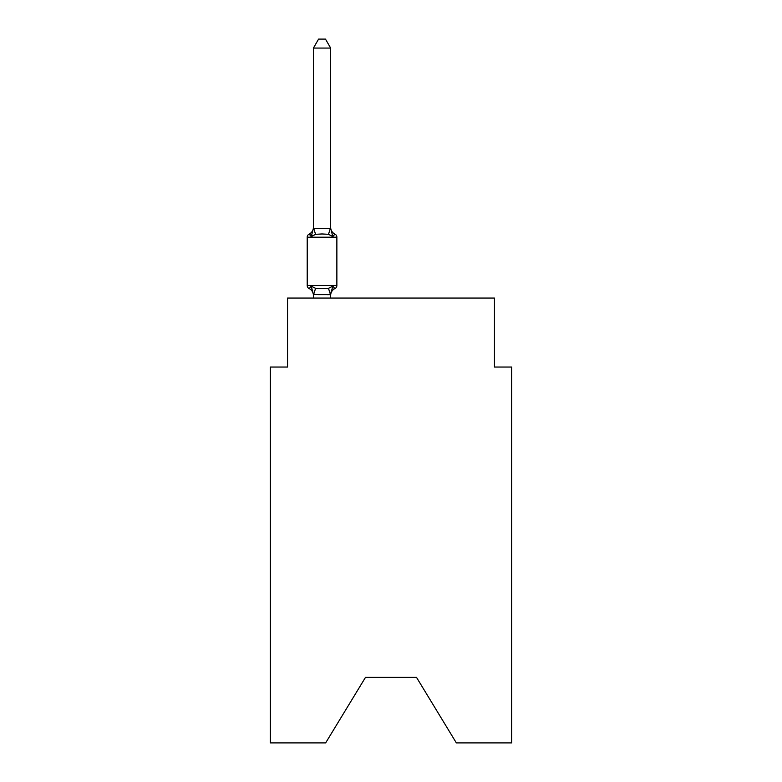 <?xml version="1.0" encoding="UTF-8"?>
<svg xmlns="http://www.w3.org/2000/svg" width="782" height="782" viewBox="0 0 782 782"><rect width="100%" height="100%" fill="white"/><g stroke="black" fill="none" stroke-linecap="round" stroke-linejoin="round"><path stroke-width="1.17" d="M416.513 677.378L456.346 742.9L511.692 742.9L511.692 367.032L494.449 367.032L494.449 298.069L287.551 298.069L287.551 367.032L270.308 367.032L270.308 742.9L325.654 742.9L365.487 677.378L416.513 677.378L365.487 677.378M332.809 286.153L334.921 288.587L332.809 286.153L334.921 288.587L332.809 286.153L334.921 288.587L332.809 286.153L334.921 288.587L332.809 286.153L334.921 288.587L332.809 286.153L334.921 288.587L332.809 286.153L334.921 288.587L332.809 286.153L334.921 288.587L332.809 286.153L334.921 288.587L332.809 286.153L334.921 288.587L332.809 286.153L334.921 288.587L332.809 286.153L334.921 288.587L332.809 286.153L334.921 288.587L332.809 286.153L334.921 288.587L332.809 286.153L330.512 294.736L313.416 294.697L311.256 286.153L309.144 288.587A3.451 3.451 0 0 1 307.209 285.479A3.451 3.451 0 0 0 309.144 288.587A3.451 3.451 0 0 1 307.209 285.479A3.451 3.451 0 0 0 309.144 288.587A3.451 3.451 0 0 1 307.209 285.479A3.451 3.451 0 0 0 309.144 288.587L311.256 286.153L309.144 288.587A3.451 3.451 0 0 1 307.209 285.479A3.451 3.451 0 0 0 309.144 288.587L311.256 286.153L309.144 288.587A3.451 3.451 0 0 1 307.209 285.479A3.451 3.451 0 0 0 309.144 288.587A3.451 3.451 0 0 1 307.209 285.479A3.451 3.451 0 0 0 309.144 288.587A3.451 3.451 0 0 1 307.209 285.479A3.451 3.451 0 0 0 309.144 288.587A3.451 3.451 0 0 1 307.209 285.479A3.451 3.451 0 0 0 309.144 288.587L311.256 286.153L309.144 288.587A3.451 3.451 0 0 1 307.209 285.479A3.451 3.451 0 0 0 309.144 288.587L311.256 286.153L309.144 288.587A3.451 3.451 0 0 1 307.209 285.479A3.451 3.451 0 0 0 309.144 288.587L311.256 286.153L309.144 288.587A3.451 3.451 0 0 1 307.209 285.479A3.451 3.451 0 0 0 309.144 288.587A3.451 3.451 0 0 1 307.209 285.479A3.451 3.451 0 0 0 309.144 288.587A3.451 3.451 0 0 1 307.209 285.479A3.451 3.451 0 0 0 309.144 288.587A3.451 3.451 0 0 1 307.209 285.479A3.451 3.451 0 0 0 309.144 288.587L311.256 286.153L309.144 288.587A3.451 3.451 0 0 1 307.209 285.479A3.451 3.451 0 0 0 309.144 288.587L311.256 286.153L309.144 288.587A3.451 3.451 0 0 1 307.209 285.479A3.451 3.451 0 0 0 309.144 288.587A3.451 3.451 0 0 1 307.209 285.479A3.451 3.451 0 0 0 309.144 288.587A3.451 3.451 0 0 1 307.209 285.479A3.451 3.451 0 0 0 309.144 288.587A3.451 3.451 0 0 1 307.209 285.479A3.451 3.451 0 0 0 309.144 288.587A3.451 3.451 0 0 1 307.209 285.479A3.451 3.451 0 0 0 309.144 288.587L311.256 286.153L309.144 288.587A3.451 3.451 0 0 1 307.209 285.479A3.451 3.451 0 0 0 309.144 288.587L311.256 286.153L309.144 288.587A3.451 3.451 0 0 1 307.209 285.479A3.451 3.451 0 0 0 309.144 288.587A3.451 3.451 0 0 1 307.209 285.479A3.451 3.451 0 0 0 309.144 288.587A3.451 3.451 0 0 1 307.209 285.479A3.451 3.451 0 0 0 309.144 288.587A3.451 3.451 0 0 1 307.209 285.479A3.451 3.451 0 0 0 309.144 288.587A3.451 3.451 0 0 1 307.209 285.479A3.451 3.451 0 0 0 309.144 288.587L311.256 286.153L309.144 288.587A3.451 3.451 0 0 1 307.209 285.479A3.451 3.451 0 0 0 309.144 288.587L311.256 286.153L309.144 288.587A3.451 3.451 0 0 1 307.209 285.479A3.451 3.451 0 0 0 309.144 288.587L311.256 286.153L309.144 288.587L311.256 286.153L309.144 288.587L311.256 286.153L309.144 288.587L311.256 286.153L309.144 288.587L311.256 286.153L309.144 288.587L311.256 286.153L309.144 288.587L311.256 286.153L309.144 288.587L311.256 286.153L309.144 288.587L311.256 286.153L315.566 288.372L322.037 288.724L328.499 288.372L332.809 286.153L334.921 288.587L333.943 288.108M312.282 235.382L311.256 236.535L309.144 234.101L310.131 234.58M330.659 48.064L313.416 48.064L318.587 39.1L325.478 39.1L330.659 48.064L330.659 228.305L332.809 236.535L334.921 234.101A3.451 3.451 0 0 1 336.866 237.21A3.451 3.451 0 0 0 334.921 234.101L332.809 236.535L334.921 234.101A3.451 3.451 0 0 1 336.866 237.21A3.451 3.451 0 0 0 334.921 234.101L332.809 236.535L334.921 234.101A3.451 3.451 0 0 1 336.866 237.21A3.451 3.451 0 0 0 334.921 234.101L332.809 236.535L334.921 234.101A3.451 3.451 0 0 1 336.866 237.21A3.451 3.451 0 0 0 334.921 234.101L332.809 236.535L334.921 234.101A3.451 3.451 0 0 1 336.866 237.21A3.451 3.451 0 0 0 334.921 234.101L332.809 236.535L334.921 234.101A3.451 3.451 0 0 1 336.866 237.21A3.451 3.451 0 0 0 334.921 234.101L332.809 236.535L334.921 234.101A3.451 3.451 0 0 1 336.866 237.21A3.451 3.451 0 0 0 334.921 234.101L332.809 236.535L334.921 234.101A3.451 3.451 0 0 1 336.866 237.21A3.451 3.451 0 0 0 334.921 234.101L332.809 236.535L334.921 234.101A3.451 3.451 0 0 1 336.866 237.21A3.451 3.451 0 0 0 334.921 234.101L332.809 236.535L334.921 234.101A3.451 3.451 0 0 1 336.866 237.21A3.451 3.451 0 0 0 334.921 234.101L332.809 236.535L334.921 234.101A3.451 3.451 0 0 1 336.866 237.21A3.451 3.451 0 0 0 334.921 234.101L332.809 236.535L334.921 234.101A3.451 3.451 0 0 1 336.866 237.21A3.451 3.451 0 0 0 334.921 234.101L332.809 236.535L334.921 234.101A3.451 3.451 0 0 1 336.866 237.21A3.451 3.451 0 0 0 334.921 234.101L332.809 236.535L334.921 234.101A3.451 3.451 0 0 1 336.866 237.21A3.451 3.451 0 0 0 334.921 234.101L332.809 236.535L334.921 234.101A3.451 3.451 0 0 1 336.866 237.21A3.451 3.451 0 0 0 334.921 234.101L332.809 236.535L334.921 234.101A3.451 3.451 0 0 1 336.866 237.21A3.451 3.451 0 0 0 334.921 234.101L332.809 236.535L334.921 234.101A3.451 3.451 0 0 1 336.866 237.21A3.451 3.451 0 0 0 334.921 234.101L332.809 236.535L334.921 234.101A3.451 3.451 0 0 1 336.866 237.21A3.451 3.451 0 0 0 334.921 234.101L332.809 236.535L334.921 234.101A3.451 3.451 0 0 1 336.866 237.21A3.451 3.451 0 0 0 334.921 234.101L332.809 236.535L334.921 234.101A3.451 3.451 0 0 1 336.866 237.21A3.451 3.451 0 0 0 334.921 234.101L332.809 236.535L334.921 234.101A3.451 3.451 0 0 1 336.866 237.21A3.451 3.451 0 0 0 334.921 234.101L332.809 236.535L334.921 234.101A3.451 3.451 0 0 1 336.866 237.21A3.451 3.451 0 0 0 334.921 234.101L332.809 236.535L334.921 234.101A3.451 3.451 0 0 1 336.866 237.21A3.451 3.451 0 0 0 334.921 234.101L332.809 236.535L334.921 234.101A3.451 3.451 0 0 1 336.866 237.21A3.451 3.451 0 0 0 334.921 234.101L332.809 236.535L334.921 234.101A3.451 3.451 0 0 1 336.866 237.21A3.451 3.451 0 0 0 334.921 234.101L332.809 236.535L334.921 234.101A3.451 3.451 0 0 1 336.866 237.21A3.451 3.451 0 0 0 334.921 234.101L332.809 236.535L334.921 234.101A3.451 3.451 0 0 1 336.866 237.21A3.451 3.451 0 0 0 334.921 234.101L332.809 236.535L334.921 234.101A3.451 3.451 0 0 1 336.866 237.21L336.866 285.479A3.451 3.451 0 0 1 334.921 288.587A7.585 7.585 0 0 0 330.659 295.401M313.416 294.384L313.416 295.401A7.585 7.585 0 0 0 309.144 288.587M330.659 294.384L331.46 290.327L330.659 294.384M313.416 228.305L311.256 236.535L309.144 234.101A3.451 3.451 0 0 0 307.209 237.21L336.866 237.21A3.451 3.451 0 0 0 334.921 234.101L332.809 236.535L328.499 234.317L322.037 233.965L315.566 234.317L311.256 236.535L309.144 234.101A7.585 7.585 0 0 0 313.416 227.279L313.416 228.305L330.659 228.305M307.209 237.21L307.209 285.479L336.866 285.479M313.416 48.064L313.416 227.992M330.659 298.069L330.659 294.697M313.416 298.069L313.416 294.697M330.659 227.279A7.585 7.585 0 0 0 334.921 234.101M315.566 288.372L313.553 294.736M328.499 288.372L330.512 294.736M313.553 227.943L315.566 234.317M330.512 227.943L328.499 234.317"/></g></svg>
